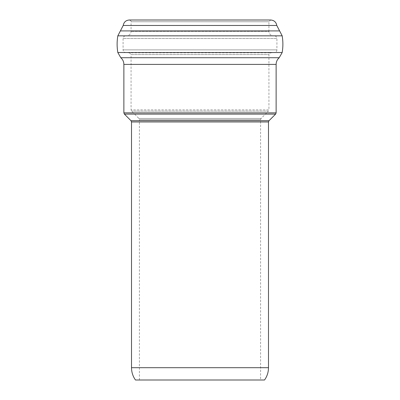 <?xml version="1.0" encoding="UTF-8"?>
<svg xmlns="http://www.w3.org/2000/svg" width="400" height="400" viewBox="0 0 400 400"><rect width="100%" height="100%" fill="white"/><g stroke="black" fill="none" stroke-linecap="round" stroke-linejoin="round"><path stroke-width="0.3" stroke-dasharray="2 1.5" d="M139.415 380L139.415 119.685L260.585 119.685L261.1 118.44L268.41 111.13L131.59 111.13L268.41 111.13L268.925 109.885L131.075 109.885L268.925 109.885L268.925 54.585L270.53 52.84L274.515 52.49L125.485 52.49L274.515 52.49C275.99 52.235 276.79 51.36 276.915 49.865L123.085 49.865L276.915 49.865L276.915 38.5L123.085 38.5L276.915 38.5C276.79 37.005 275.99 36.13 274.515 35.875L125.485 35.875L272.935 35.735C270.47 35.31 269.135 33.85 268.925 31.36L131.075 31.36L268.925 31.36L268.925 21.755L270.685 20L129.315 20C130.935 20.745 131.52 21.33 131.075 21.755L268.925 21.755L131.075 21.755L131.075 31.36C130.865 33.85 129.53 35.31 127.065 35.735L272.935 35.735L125.485 35.875C124.01 36.13 123.21 37.005 123.085 38.5L123.085 49.865C123.21 51.36 124.01 52.235 125.485 52.49L129.47 52.84L270.53 52.84L129.47 52.84L131.075 54.585L268.925 54.585L131.075 54.585L131.075 109.885L131.59 111.13L138.9 118.44L261.1 118.44L138.9 118.44L139.415 119.685L260.585 119.685L260.585 380L139.415 380L260.585 380M135.47 380L264.53 380M131 120.72L269 120.72M268.49 121.965L131.51 121.965M131.51 367.705L268.49 367.705M124.39 114.11L275.61 114.11M123.21 25.47L276.79 25.47M120.48 30.92L279.52 30.92M117.825 35.84L282.175 35.84M117.825 52.525L282.175 52.525M120.785 57.72L279.215 57.72M123.875 64.405L276.125 64.405M123.875 112.87L276.125 112.87"/><path stroke-width="0.6" d="M268.49 121.965L269 120.72L275.61 114.11L124.39 114.11L131 120.72L131.51 121.965L268.49 121.965L268.49 367.705C268.455 372.22 267.135 376.315 264.53 380L135.47 380C132.865 376.315 131.545 372.22 131.51 367.705L268.49 367.705M117.825 35.84L282.175 35.84L276.79 25.47C276.14 22.1 274.105 20.275 270.685 20L129.315 20C125.895 20.275 123.86 22.1 123.21 25.47L117.825 35.84C116.875 41.4 116.875 46.96 117.825 52.525L120.785 57.72C122.79 59.495 123.82 61.725 123.875 64.405L123.875 112.87L124.39 114.11M282.175 35.84C283.125 41.4 283.125 46.96 282.175 52.525L279.215 57.72L120.785 57.72M275.61 114.11L276.125 112.87L276.125 64.405C276.18 61.725 277.21 59.495 279.215 57.72M269 120.72L131 120.72M276.79 25.47L123.21 25.47M279.52 30.92L120.48 30.92M282.175 52.525L117.825 52.525M276.125 64.405L123.875 64.405M276.125 112.87L123.875 112.87M131.51 121.965L131.51 367.705"/></g></svg>
